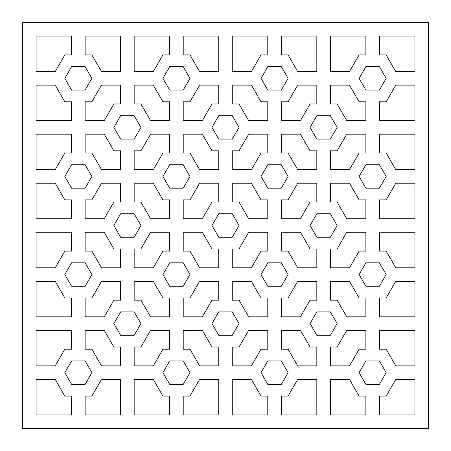 <?xml version="1.0" encoding="UTF-8"?>
<svg xmlns="http://www.w3.org/2000/svg" width="451" height="451" viewBox="0 0 451 451"><rect width="100%" height="100%" fill="white"/><g stroke="black" fill="none" stroke-linecap="round" stroke-linejoin="round"><path stroke-width="0.68" d="M428.45 428.45L22.55 428.45L22.55 22.55L428.45 22.55L428.45 428.45M414.92 267.781L414.92 232.265L379.404 232.265L379.404 251.111L386.169 251.111L395.792 267.781L414.92 267.781M267.781 316.827L267.781 297.981L261.016 297.981L251.393 281.311L232.265 281.311L232.265 300.157L239.03 300.157L248.653 316.827L267.781 316.827M330.357 183.219L330.357 202.065L337.123 202.065L346.746 218.735L365.874 218.735L365.874 199.889L359.109 199.889L349.486 183.219L330.357 183.219M85.126 232.265L85.126 251.111L91.891 251.111L101.514 267.781L120.642 267.781L120.642 248.935L113.877 248.935L104.254 232.265L85.126 232.265M267.781 218.735L267.781 199.889L261.016 199.889L251.393 183.219L232.265 183.219L232.265 202.065L239.03 202.065L248.653 218.735L267.781 218.735M267.781 134.172L248.653 134.172L239.03 150.843L232.265 150.843L232.265 169.689L251.393 169.689L261.016 153.019L267.781 153.019L267.781 134.172M365.874 153.019L365.874 134.172L346.746 134.172L337.123 150.843L330.357 150.843L330.357 169.689L349.486 169.689L359.109 153.019L365.874 153.019M101.514 71.596L120.642 71.596L120.642 36.08L85.126 36.08L85.126 54.926L91.891 54.926L101.514 71.596M202.347 330.357L183.219 330.357L183.219 349.204L189.984 349.204L199.607 365.874L218.735 365.874L218.735 347.028L211.97 347.028L202.347 330.357M379.404 330.357L379.404 349.204L386.169 349.204L395.792 365.874L414.92 365.874L414.92 330.357L379.404 330.357M379.404 218.735L414.92 218.735L414.92 183.219L395.792 183.219L386.169 199.889L379.404 199.889L379.404 218.735M281.311 120.642L300.439 120.642L310.062 103.972L316.827 103.972L316.827 85.126L297.699 85.126L288.076 101.796L281.311 101.796L281.311 120.642M267.781 330.357L248.653 330.357L239.03 347.028L232.265 347.028L232.265 365.874L251.393 365.874L261.016 349.204L267.781 349.204L267.781 330.357M183.219 297.981L183.219 316.827L202.347 316.827L211.97 300.157L218.735 300.157L218.735 281.311L199.607 281.311L189.984 297.981L183.219 297.981M120.642 365.874L120.642 347.028L113.877 347.028L104.254 330.357L85.126 330.357L85.126 349.204L91.891 349.204L101.514 365.874L120.642 365.874M251.393 379.404L232.265 379.404L232.265 414.92L267.781 414.92L267.781 396.074L261.016 396.074L251.393 379.404M330.357 267.781L349.486 267.781L359.109 251.111L365.874 251.111L365.874 232.265L346.746 232.265L337.123 248.935L330.357 248.935L330.357 267.781M346.746 316.827L365.874 316.827L365.874 297.981L359.109 297.981L349.486 281.311L330.357 281.311L330.357 300.157L337.123 300.157L346.746 316.827M199.607 71.596L218.735 71.596L218.735 36.08L183.219 36.08L183.219 54.926L189.984 54.926L199.607 71.596M251.393 85.126L232.265 85.126L232.265 103.972L239.03 103.972L248.653 120.642L267.781 120.642L267.781 101.796L261.016 101.796L251.393 85.126M169.689 232.265L150.561 232.265L140.938 248.935L134.172 248.935L134.172 267.781L153.301 267.781L162.924 251.111L169.689 251.111L169.689 232.265M120.642 85.126L101.514 85.126L91.891 101.796L85.126 101.796L85.126 120.642L104.254 120.642L113.877 103.972L120.642 103.972L120.642 85.126M218.735 183.219L199.607 183.219L189.984 199.889L183.219 199.889L183.219 218.735L202.347 218.735L211.97 202.065L218.735 202.065L218.735 183.219M395.792 169.689L414.92 169.689L414.92 134.172L379.404 134.172L379.404 153.019L386.169 153.019L395.792 169.689M55.208 281.311L36.08 281.311L36.08 316.827L71.596 316.827L71.596 297.981L64.831 297.981L55.208 281.311M71.596 349.204L71.596 330.357L36.08 330.357L36.08 365.874L55.208 365.874L64.831 349.204L71.596 349.204M379.404 297.981L379.404 316.827L414.92 316.827L414.92 281.311L395.792 281.311L386.169 297.981L379.404 297.981M169.689 316.827L169.689 297.981L162.924 297.981L153.301 281.311L134.172 281.311L134.172 300.157L140.938 300.157L150.561 316.827L169.689 316.827M414.92 379.404L395.792 379.404L386.169 396.074L379.404 396.074L379.404 414.92L414.92 414.92L414.92 379.404M169.689 54.926L169.689 36.08L134.172 36.08L134.172 71.596L153.301 71.596L162.924 54.926L169.689 54.926M169.689 349.204L169.689 330.357L150.561 330.357L140.938 347.028L134.172 347.028L134.172 365.874L153.301 365.874L162.924 349.204L169.689 349.204M199.607 169.689L218.735 169.689L218.735 150.843L211.97 150.843L202.347 134.172L183.219 134.172L183.219 153.019L189.984 153.019L199.607 169.689M183.219 120.642L202.347 120.642L211.97 103.972L218.735 103.972L218.735 85.126L199.607 85.126L189.984 101.796L183.219 101.796L183.219 120.642M134.172 183.219L134.172 202.065L140.938 202.065L150.561 218.735L169.689 218.735L169.689 199.889L162.924 199.889L153.301 183.219L134.172 183.219M169.689 414.92L169.689 396.074L162.924 396.074L153.301 379.404L134.172 379.404L134.172 414.92L169.689 414.92M169.689 120.642L169.689 101.796L162.924 101.796L153.301 85.126L134.172 85.126L134.172 103.972L140.938 103.972L150.561 120.642L169.689 120.642M365.874 349.204L365.874 330.357L346.746 330.357L337.123 347.028L330.357 347.028L330.357 365.874L349.486 365.874L359.109 349.204L365.874 349.204M297.699 267.781L316.827 267.781L316.827 248.935L310.062 248.935L300.439 232.265L281.311 232.265L281.311 251.111L288.076 251.111L297.699 267.781M316.827 300.157L316.827 281.311L297.699 281.311L288.076 297.981L281.311 297.981L281.311 316.827L300.439 316.827L310.062 300.157L316.827 300.157M36.08 169.689L55.208 169.689L64.831 153.019L71.596 153.019L71.596 134.172L36.08 134.172L36.08 169.689M365.874 414.92L365.874 396.074L359.109 396.074L349.486 379.404L330.357 379.404L330.357 414.92L365.874 414.92M71.596 54.926L71.596 36.08L36.08 36.08L36.08 71.596L55.208 71.596L64.831 54.926L71.596 54.926M85.126 134.172L85.126 153.019L91.891 153.019L101.514 169.689L120.642 169.689L120.642 150.843L113.877 150.843L104.254 134.172L85.126 134.172M316.827 36.08L281.311 36.08L281.311 54.926L288.076 54.926L297.699 71.596L316.827 71.596L316.827 36.08M330.357 71.596L349.486 71.596L359.109 54.926L365.874 54.926L365.874 36.08L330.357 36.08L330.357 71.596M169.689 134.172L150.561 134.172L140.938 150.843L134.172 150.843L134.172 169.689L153.301 169.689L162.924 153.019L169.689 153.019L169.689 134.172M36.08 379.404L36.08 414.92L71.596 414.92L71.596 396.074L64.831 396.074L55.208 379.404L36.08 379.404M85.126 316.827L104.254 316.827L113.877 300.157L120.642 300.157L120.642 281.311L101.514 281.311L91.891 297.981L85.126 297.981L85.126 316.827M218.735 379.404L199.607 379.404L189.984 396.074L183.219 396.074L183.219 414.92L218.735 414.92L218.735 379.404M218.735 267.781L218.735 248.935L211.97 248.935L202.347 232.265L183.219 232.265L183.219 251.111L189.984 251.111L199.607 267.781L218.735 267.781M36.08 183.219L36.08 218.735L71.596 218.735L71.596 199.889L64.831 199.889L55.208 183.219L36.08 183.219M316.827 183.219L297.699 183.219L288.076 199.889L281.311 199.889L281.311 218.735L300.439 218.735L310.062 202.065L316.827 202.065L316.827 183.219M36.08 232.265L36.08 267.781L55.208 267.781L64.831 251.111L71.596 251.111L71.596 232.265L36.08 232.265M330.357 85.126L330.357 103.972L337.123 103.972L346.746 120.642L365.874 120.642L365.874 101.796L359.109 101.796L349.486 85.126L330.357 85.126M316.827 365.874L316.827 347.028L310.062 347.028L300.439 330.357L281.311 330.357L281.311 349.204L288.076 349.204L297.699 365.874L316.827 365.874M55.208 85.126L36.08 85.126L36.08 120.642L71.596 120.642L71.596 101.796L64.831 101.796L55.208 85.126M414.92 71.596L414.92 36.08L379.404 36.08L379.404 54.926L386.169 54.926L395.792 71.596L414.92 71.596M120.642 379.404L101.514 379.404L91.891 396.074L85.126 396.074L85.126 414.92L120.642 414.92L120.642 379.404M267.781 54.926L267.781 36.08L232.265 36.08L232.265 71.596L251.393 71.596L261.016 54.926L267.781 54.926M85.126 218.735L104.254 218.735L113.877 202.065L120.642 202.065L120.642 183.219L101.514 183.219L91.891 199.889L85.126 199.889L85.126 218.735M232.265 267.781L251.393 267.781L261.016 251.111L267.781 251.111L267.781 232.265L248.653 232.265L239.03 248.935L232.265 248.935L232.265 267.781M316.827 169.689L316.827 150.843L310.062 150.843L300.439 134.172L281.311 134.172L281.311 153.019L288.076 153.019L297.699 169.689L316.827 169.689M414.92 85.126L395.792 85.126L386.169 101.796L379.404 101.796L379.404 120.642L414.92 120.642L414.92 85.126M316.827 379.404L297.699 379.404L288.076 396.074L281.311 396.074L281.311 414.92L316.827 414.92L316.827 379.404M267.781 188.168L281.311 188.168L288.076 176.454L281.311 164.739L267.781 164.739L261.016 176.454L267.781 188.168M316.827 237.215L330.357 237.215L337.123 225.5L330.357 213.785L316.827 213.785L310.062 225.5L316.827 237.215M359.109 176.454L365.874 188.168L379.404 188.168L386.169 176.454L379.404 164.739L365.874 164.739L359.109 176.454M365.874 384.353L379.404 384.353L386.169 372.639L379.404 360.924L365.874 360.924L359.109 372.639L365.874 384.353M379.404 262.832L365.874 262.832L359.109 274.546L365.874 286.261L379.404 286.261L386.169 274.546L379.404 262.832M261.016 372.639L267.781 384.353L281.311 384.353L288.076 372.639L281.311 360.924L267.781 360.924L261.016 372.639M91.891 78.361L85.126 66.647L71.596 66.647L64.831 78.361L71.596 90.076L85.126 90.076L91.891 78.361M211.97 127.407L218.735 139.122L232.265 139.122L239.03 127.407L232.265 115.693L218.735 115.693L211.97 127.407M169.689 286.261L183.219 286.261L189.984 274.546L183.219 262.832L169.689 262.832L162.924 274.546L169.689 286.261M261.016 78.361L267.781 90.076L281.311 90.076L288.076 78.361L281.311 66.647L267.781 66.647L261.016 78.361M85.126 262.832L71.596 262.832L64.831 274.546L71.596 286.261L85.126 286.261L91.891 274.546L85.126 262.832M162.924 78.361L169.689 90.076L183.219 90.076L189.984 78.361L183.219 66.647L169.689 66.647L162.924 78.361M85.126 188.168L91.891 176.454L85.126 164.739L71.596 164.739L64.831 176.454L71.596 188.168L85.126 188.168M337.123 127.407L330.357 115.693L316.827 115.693L310.062 127.407L316.827 139.122L330.357 139.122L337.123 127.407M239.03 323.592L232.265 311.878L218.735 311.878L211.97 323.592L218.735 335.307L232.265 335.307L239.03 323.592M211.97 225.5L218.735 237.215L232.265 237.215L239.03 225.5L232.265 213.785L218.735 213.785L211.97 225.5M113.877 323.592L120.642 335.307L134.172 335.307L140.938 323.592L134.172 311.878L120.642 311.878L113.877 323.592M140.938 225.5L134.172 213.785L120.642 213.785L113.877 225.5L120.642 237.215L134.172 237.215L140.938 225.5M134.172 115.693L120.642 115.693L113.877 127.407L120.642 139.122L134.172 139.122L140.938 127.407L134.172 115.693M169.689 384.353L183.219 384.353L189.984 372.639L183.219 360.924L169.689 360.924L162.924 372.639L169.689 384.353M267.781 286.261L281.311 286.261L288.076 274.546L281.311 262.832L267.781 262.832L261.016 274.546L267.781 286.261M379.404 66.647L365.874 66.647L359.109 78.361L365.874 90.076L379.404 90.076L386.169 78.361L379.404 66.647M183.219 164.739L169.689 164.739L162.924 176.454L169.689 188.168L183.219 188.168L189.984 176.454L183.219 164.739M85.126 360.924L71.596 360.924L64.831 372.639L71.596 384.353L85.126 384.353L91.891 372.639L85.126 360.924M310.062 323.592L316.827 335.307L330.357 335.307L337.123 323.592L330.357 311.878L316.827 311.878L310.062 323.592"/></g></svg>
